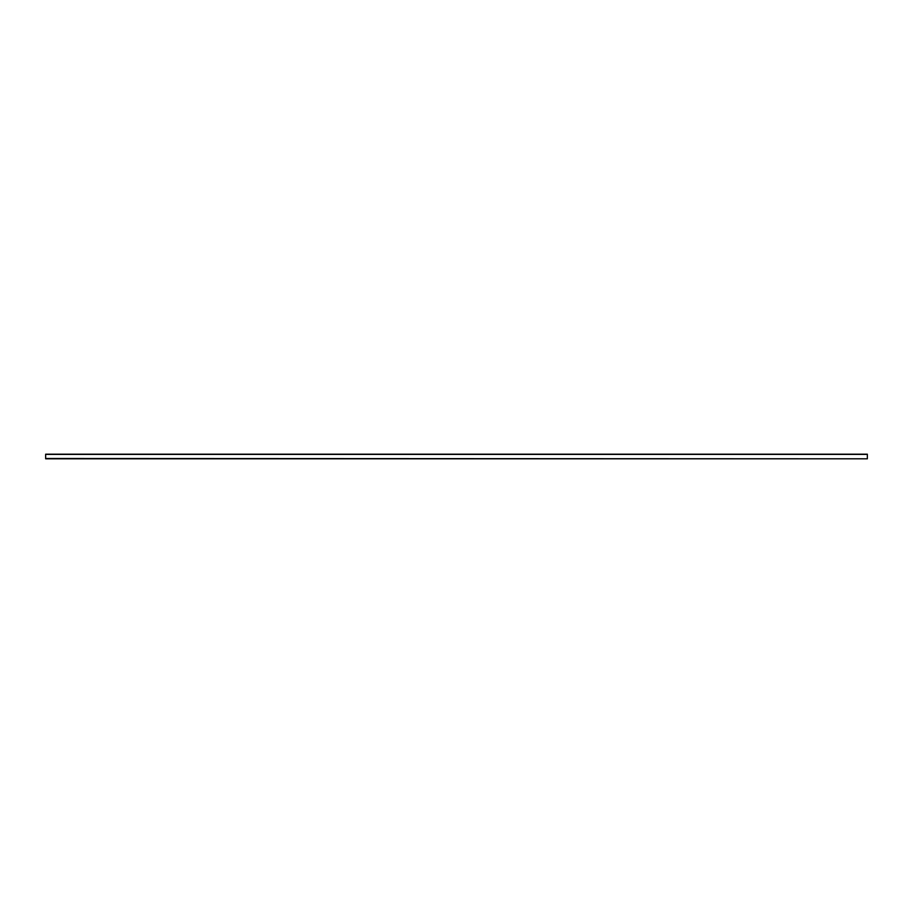 <?xml version="1.0" encoding="UTF-8"?>
<svg xmlns="http://www.w3.org/2000/svg" width="913" height="913" viewBox="0 0 913 913"><rect width="100%" height="100%" fill="white"/><g stroke="black" fill="none" stroke-linecap="round" stroke-linejoin="round"><path stroke-width="1.37" d="M45.65 454.389L867.35 454.195L45.65 454.389L45.65 458.497L45.65 454.389L867.35 454.389L867.35 458.497L867.35 454.389L45.65 454.389M867.35 454.195L45.65 454.195L867.35 454.195M45.65 458.497L867.35 458.805L45.65 458.497M45.65 458.805L867.35 458.805L45.65 458.805"/></g></svg>
